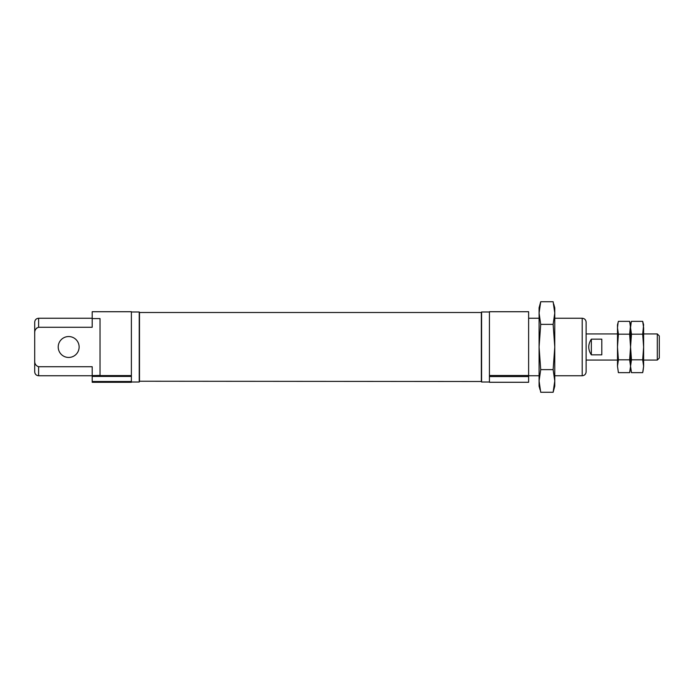 <?xml version="1.0" encoding="UTF-8"?>
<svg xmlns="http://www.w3.org/2000/svg" width="694" height="694" viewBox="0 0 694 694"><rect width="100%" height="100%" fill="white"/><g stroke="black" fill="none" stroke-linecap="round" stroke-linejoin="round"><path stroke-width="1.04" d="M617.486 360.065L586.126 360.065L586.126 333.935L617.486 333.935M489.426 375.506L489.426 311.719L528.628 311.719L528.628 375.506L489.426 375.506L489.426 382.281L528.628 382.281L528.628 376.556L489.426 376.556M528.628 375.506L528.628 376.556M131.392 375.584L92.198 375.584L100.031 375.419L100.031 318.581L92.198 318.581L92.198 311.719L131.392 311.719L131.392 376.426L92.198 376.426L92.198 382.281L131.392 382.281L131.392 376.426M92.198 375.584L92.198 376.426M586.126 371.828L586.126 322.172C585.892 319.795 584.582 318.485 582.205 318.251L582.205 375.749C584.582 375.515 585.892 374.205 586.126 371.828M38.621 366.727C35.767 365.755 34.466 363.639 34.7 360.386L34.7 371.828C34.934 374.205 36.235 375.515 38.621 375.749L38.621 366.727L92.198 366.727L92.198 375.419M131.392 382.021L139.234 382.021L139.234 311.979L131.392 311.979M139.494 381.5L139.494 312.5L481.332 312.5L481.332 381.5L139.234 381.232M489.426 382.021L481.593 382.021L481.593 311.979L489.426 311.979M34.7 360.386L34.7 322.172C34.934 319.795 36.235 318.485 38.621 318.251L92.198 318.251M36.695 328.01L35.498 329.607M34.7 333.614C34.466 330.353 35.776 328.236 38.621 327.273L38.621 318.251M92.198 318.581L92.198 327.273L38.621 327.273M58.218 347A10.453 10.453 0 0 0 68.671 357.453A10.453 10.453 0 0 0 79.125 347A10.453 10.453 0 0 0 68.671 336.547A10.453 10.453 0 0 0 58.218 347M643.616 360.065L657.296 360.065L657.296 333.935L643.616 333.935M591.349 354.842L601.802 354.842L601.802 339.158L591.349 339.158C587.896 344.389 587.896 349.611 591.349 354.842L591.349 339.158M657.296 360.065L659.3 358.061L659.3 335.939L657.296 333.935M642.696 359.822L643.616 366.241L643.616 347L642.696 334.178L643.616 324.783L642.696 321.348L643.616 327.759L643.616 347L642.696 359.822L631.471 359.822L630.551 347L631.471 334.178L630.551 327.759L631.158 322.632M642.696 334.178L631.471 334.178M642.696 321.348L631.471 321.348L630.551 324.783L630.551 366.241L631.471 359.822M631.306 371.993L631.471 372.652L642.696 372.652L643.616 366.241L643.017 371.368M631.471 372.652L630.551 366.241L631.471 372.652M629.631 359.822L630.551 366.241L630.551 347L629.631 334.178L630.551 324.783L629.631 321.348L630.551 327.759L630.551 347L629.631 359.822L618.406 359.822L617.486 347L618.406 334.178L617.486 327.759L618.094 322.632M629.631 334.178L618.406 334.178M629.631 321.348L618.406 321.348L617.486 324.783L617.486 366.241L618.406 359.822M618.241 371.993L618.406 372.652L629.631 372.652L630.551 366.241L629.944 371.368M618.406 372.652L617.486 366.241L618.406 372.652M540.149 390.002L539.082 386.202L539.082 347L540.713 324.367L553.135 324.367L554.766 347L553.135 369.633L554.766 380.945L553.135 392.266L540.713 392.266L539.082 380.945L540.713 369.633L553.135 369.633M540.149 303.998L539.082 313.055L539.082 347L540.713 369.633M540.713 324.367L539.082 313.055L540.713 301.734L553.135 301.734L554.766 313.055L553.135 324.367M539.082 313.055L539.082 307.798L540.713 301.734M553.699 303.998L554.766 307.798L554.766 386.202L553.135 392.266M553.699 390.002L554.766 380.945M131.392 381.5L92.198 381.5M528.628 375.749L539.082 375.749M554.766 375.749L582.205 375.749M528.628 318.251L539.082 318.251M554.766 318.251L582.205 318.251M38.621 375.749L92.198 375.749"/></g></svg>
